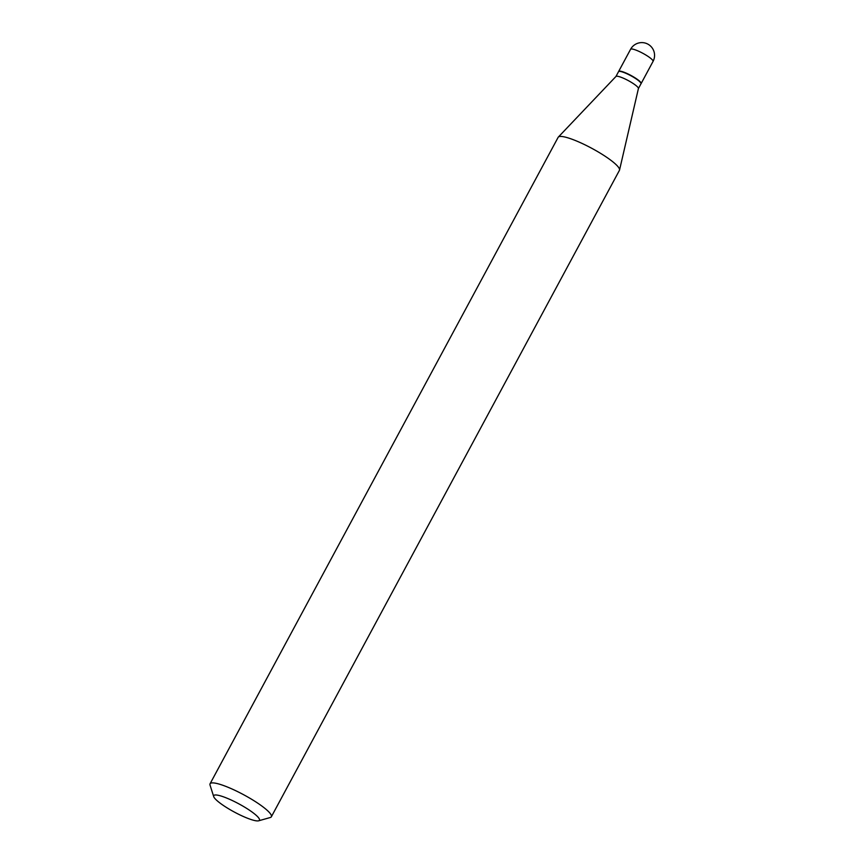 <?xml version="1.0" encoding="UTF-8"?>
<svg xmlns="http://www.w3.org/2000/svg" width="864" height="864" viewBox="0 0 864 864"><rect width="100%" height="100%" fill="white"/><g stroke="black" fill="none" stroke-linecap="round" stroke-linejoin="round"><path stroke-width="1.3" d="M641.034 83.646A12.766 2.3 -151.7 0 0 641.131 83.538A12.766 2.3 -151.7 0 0 641.131 83.041A12.766 2.3 -151.7 0 0 629.921 74.898A12.766 2.3 -151.7 0 0 618.656 71.431A12.766 2.3 -151.7 0 0 618.613 71.572M615.913 76.54A12.766 2.3 -151.7 0 1 615.978 76.442A12.766 2.3 -151.7 0 1 626.108 79.466A12.766 2.3 -151.7 0 1 638.42 88.528A12.766 2.3 -151.7 0 1 638.377 88.636L640.991 83.786A12.766 2.3 -151.7 0 0 641.002 83.311A12.766 2.3 -151.7 0 0 628.722 74.617A12.766 2.3 -151.7 0 0 618.916 71.42A12.766 2.3 -151.7 0 0 618.527 71.69L615.935 76.486M640.915 83.106A12.463 2.246 -151.7 0 0 640.883 82.933A12.463 2.246 -151.7 0 0 628.884 74.434A12.463 2.246 -151.7 0 0 619.304 71.312A12.463 2.246 -151.7 0 0 619.132 71.377M234.479 801.587A25.963 4.687 -151.7 0 0 213.7 796.597A25.963 4.687 -151.7 0 0 238.68 814.298A25.963 4.687 -151.7 0 0 258.649 820.8A25.963 4.687 -151.7 0 0 234.479 801.587M258.649 820.8L270.281 817.517A34.808 6.286 -151.7 0 0 271.35 816.782A34.808 6.286 -151.7 0 0 237.892 791.759A34.808 6.286 -151.7 0 0 210.06 783.788A34.808 6.286 -151.7 0 0 210.038 785.084L213.7 796.597M271.35 816.782L619.434 170.327A34.808 6.286 -151.7 0 0 619.542 170.035A34.808 6.286 -151.7 0 0 585.965 145.303A34.808 6.286 -151.7 0 0 558.328 137.084A34.808 6.286 -151.7 0 0 558.144 137.333L210.06 783.788M641.131 83.538L653.044 61.409A12.766 2.3 -151.7 0 0 653.044 60.923A12.766 2.3 -151.7 0 0 640.775 52.229A12.766 2.3 -151.7 0 0 630.569 49.313L618.656 71.431M653.044 61.409A12.766 12.766 0 0 0 647.471 43.924A12.766 12.766 0 0 0 630.569 49.313M615.978 76.442L558.328 137.084M638.42 88.528L619.542 170.035"/></g></svg>
